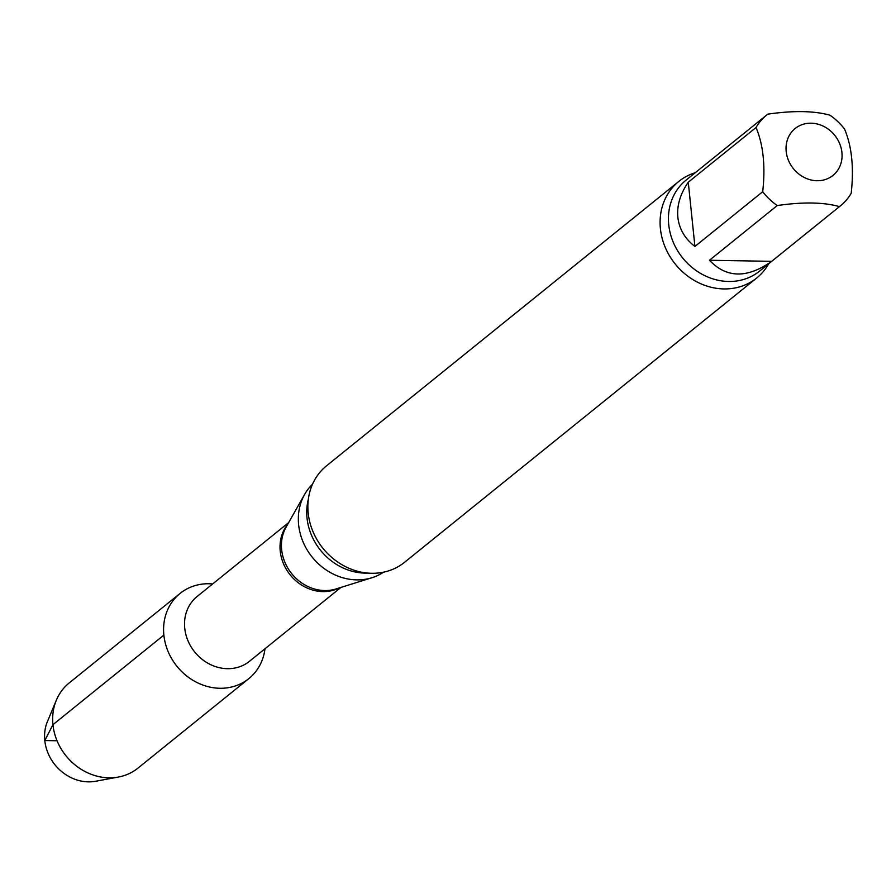 <?xml version="1.0" encoding="UTF-8"?>
<svg xmlns="http://www.w3.org/2000/svg" width="896" height="896" viewBox="0 0 896 896"><rect width="100%" height="100%" fill="white"/><g stroke="black" fill="none" stroke-linecap="round" stroke-linejoin="round"><path stroke-width="1.34" d="M709.475 260.254L771.669 261.341L839.451 206.629C823.805 202.182 803.074 201.824 777.258 205.542L709.475 260.254C726.421 278.208 747.163 278.566 771.669 261.341M688.274 182.224L694.915 246.445L762.698 191.722C765.542 166.342 763.336 144.939 756.056 127.501L688.274 182.224C680.243 193.85 676.771 205.542 677.858 217.314C679.202 229.029 684.891 238.739 694.915 246.445M756.056 127.501A58.486 51.554 -128.9 0 1 766.886 114.878A58.486 51.554 -128.9 0 1 767.805 114.15C793.554 110.432 814.285 110.79 830.01 115.237A58.486 51.554 -128.9 0 1 844.558 129.046C851.816 146.272 854.034 167.675 851.2 193.267A58.486 51.554 -128.9 0 1 840.37 205.901A58.486 51.554 -128.9 0 1 839.451 206.629M841.915 152.454A30.128 26.555 -128.9 0 1 811.317 180.04A30.128 26.555 -128.9 0 1 787.304 140.101A30.128 26.555 -128.9 0 1 827.646 128.71A30.128 26.555 -128.9 0 1 841.915 152.454M209.082 583.744A54.734 48.238 -128.9 0 1 212.666 583.946A54.734 48.238 -128.9 0 0 209.082 583.744A54.734 48.238 -128.9 0 0 163.867 635.118A54.734 48.238 -128.9 0 0 214.043 687.826A54.734 48.238 -128.9 0 0 264.992 648.76A54.734 48.238 -128.9 0 1 248.864 678.597A54.734 48.238 -128.9 0 1 176.949 666.31A54.734 48.238 -128.9 0 1 180.096 593.421A54.734 48.238 -128.9 0 1 209.082 583.744M383.578 572.174A56.717 49.986 -128.9 0 1 371.941 577.73A56.717 49.986 -128.9 0 1 298.637 524.81A56.717 49.986 -128.9 0 1 304.64 494.379A56.717 49.986 -128.9 0 1 312.536 484.176M768.678 263.771A62.037 54.678 -128.9 0 1 756.739 277.973L404.522 562.318A62.037 54.678 -128.9 0 1 345.15 566.462A62.037 54.678 -128.9 0 1 308.19 513.05A62.037 54.678 -128.9 0 1 326.581 465.774L678.798 181.429A62.037 54.678 -128.9 0 1 695.195 172.749M756.739 277.973A62.037 54.678 -128.9 0 1 697.368 282.117A62.037 54.678 -128.9 0 1 660.408 228.704A62.037 54.678 -128.9 0 1 678.798 181.429M777.258 205.542A58.486 51.554 -128.9 0 1 762.698 191.722M248.864 678.597L137.939 768.141A54.734 48.238 -128.9 0 1 118.429 777.034L95.693 781.245A42.538 37.486 -128.9 0 1 88.334 781.85A42.538 37.486 -128.9 0 1 47.454 721.504L56.37 700.157A54.734 48.238 -128.9 0 1 69.171 682.965L180.096 593.421M118.429 777.034A54.734 48.238 -128.9 0 1 66.024 755.854A54.734 48.238 -128.9 0 1 56.37 700.157M57.053 740.757L44.8 740.544L52.942 724.674L163.867 635.118M340.995 587.395L249.424 661.326A41.653 36.714 -128.9 0 1 209.563 664.115A41.653 36.714 -128.9 0 1 184.744 628.242A41.653 36.714 -128.9 0 1 197.098 596.501L288.669 522.581M339.046 588.011A41.653 36.714 -128.9 0 1 280.235 551.152A41.653 36.714 -128.9 0 1 287.661 524.35M371.941 577.73L336.034 588.952A42.078 37.083 -128.9 0 1 281.646 549.685A42.078 37.083 -128.9 0 1 286.104 527.106L304.64 494.379M367.853 573.082A56.717 49.986 -128.9 0 1 307.026 518.034A56.717 49.986 -128.9 0 1 308.325 499.352M840.37 205.901L759.562 271.141A58.486 51.554 -128.9 0 1 703.584 275.05A58.486 51.554 -128.9 0 1 668.73 224.683A58.486 51.554 -128.9 0 1 686.078 180.118L766.886 114.878"/></g></svg>
